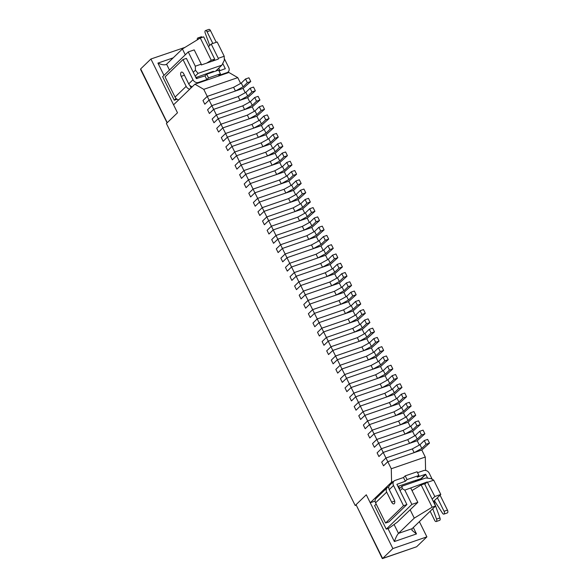 <?xml version="1.0" encoding="UTF-8"?>
<svg xmlns="http://www.w3.org/2000/svg" width="588" height="588" viewBox="0 0 588 588"><rect width="100%" height="100%" fill="white"/><g stroke="black" fill="none" stroke-linecap="round" stroke-linejoin="round"><path stroke-width="0.88" d="M393.644 481.44L391.586 482.145L391.277 468.754L425.286 457.045L421.802 449.996L429.49 443.109L426.087 444.278L421.816 448.401L414.15 452.635L387.793 461.705L383.523 465.828L381.685 462.117L385.956 457.993L381.685 462.117L383.523 465.828L387.793 461.705L383.207 452.429L378.937 456.553L377.106 452.848L381.377 448.725L377.106 452.848L378.937 456.553L383.207 452.429L378.628 443.161L374.358 447.284L372.527 443.572L376.79 439.449L372.527 443.572L374.358 447.284L378.628 443.161L374.041 433.885L369.771 438.009L367.941 434.304L372.211 430.181L367.941 434.304L369.771 438.009L374.041 433.885L369.462 424.617L365.192 428.74L363.362 425.028L367.632 420.905L363.362 425.028L365.192 428.74L369.462 424.617L364.876 415.341L360.606 419.465L358.776 415.76L363.046 411.637L358.776 415.76L360.606 419.465L364.876 415.341L360.297 406.073L356.027 410.196L354.196 406.484L358.467 402.361L354.196 406.484L356.027 410.196L360.297 406.073L355.718 396.797L351.448 400.92L349.61 397.216L353.88 393.093L349.61 397.216L351.448 400.92L355.718 396.797L351.132 387.529L346.861 391.652L345.031 387.94L349.301 383.817L345.031 387.94L346.861 391.652L351.132 387.529L346.553 378.253L342.282 382.376L340.445 378.672L344.715 374.549L340.445 378.672L342.282 382.376L346.553 378.253L341.966 368.985L337.696 373.108L335.866 369.396L340.136 365.273L335.866 369.396L337.696 373.108L341.966 368.985L337.387 359.709L333.117 363.832L331.279 360.128L335.55 356.005L331.279 360.128L333.117 363.832L337.387 359.709L332.801 350.441L328.53 354.564L326.7 350.852L330.971 346.729L326.7 350.852L328.53 354.564L332.801 350.441L328.222 341.165L323.951 345.288L322.114 341.584L326.384 337.461L322.114 341.584L323.951 345.288L328.222 341.165L323.635 331.897L319.365 336.02L317.535 332.308L321.805 328.185L317.535 332.308L319.365 336.02L323.635 331.897L319.056 322.621L314.786 326.744L312.948 323.04L317.219 318.916L312.948 323.04L314.786 326.744L319.056 322.621L314.47 313.353L310.199 317.476L308.369 313.764L312.64 309.641L308.369 313.764L310.199 317.476L314.47 313.353L309.891 304.077L305.62 308.2L303.783 304.496L308.053 300.372L303.783 304.496L305.62 308.2L309.891 304.077L305.304 294.809L301.034 298.932L299.204 295.22L303.474 291.097L299.204 295.22L301.034 298.932L305.304 294.809L300.725 285.533L296.455 289.656L294.617 285.952L298.888 281.828L294.617 285.952L296.455 289.656L300.725 285.533L296.139 276.264L291.868 280.388L290.038 276.676L294.309 272.553L290.038 276.676L291.868 280.388L296.139 276.264L291.56 266.989L287.289 271.112L285.459 267.408L289.73 263.284L285.459 267.408L287.289 271.112L291.56 266.989L286.973 257.72L282.703 261.844L280.873 258.132L285.143 254.009L280.873 258.132L282.703 261.844L286.973 257.72L282.394 248.445L278.124 252.568L276.294 248.864L280.564 244.74L276.294 248.864L278.124 252.568L282.394 248.445L277.808 239.176L273.545 243.3L271.707 239.588L275.978 235.465L271.707 239.588L273.545 243.3L277.808 239.176L273.229 229.901L268.959 234.024L267.128 230.32L271.399 226.196L267.128 230.32L268.959 234.024L273.229 229.901L268.65 220.632L264.38 224.756L262.542 221.044L266.812 216.921L262.542 221.044L264.38 224.756L268.65 220.632L264.063 211.357L259.793 215.48L257.963 211.776L262.233 207.652L257.963 211.776L259.793 215.48L264.063 211.357L259.484 202.088L255.214 206.212L253.377 202.5L257.647 198.376L253.377 202.5L255.214 206.212L259.484 202.088L254.898 192.813L250.628 196.936L248.797 193.231L253.068 189.108L248.797 193.231L250.628 196.936L254.898 192.813L250.319 183.544L246.049 187.668L244.211 183.956L248.481 179.832L244.211 183.956L246.049 187.668L250.319 183.544L245.733 174.268L241.462 178.392L239.632 174.687L243.902 170.564L239.632 174.687L241.462 178.392L245.733 174.268L241.154 165L236.883 169.123L235.046 165.412L239.316 161.288L235.046 165.412L236.883 169.123L241.154 165L236.567 155.724L232.297 159.848L230.467 156.143L234.737 152.02L230.467 156.143L232.297 159.848L236.567 155.724L231.988 146.456L227.718 150.579L225.88 146.868L230.151 142.744L225.88 146.868L227.718 150.579L231.988 146.456L227.402 137.18L223.131 141.304L221.301 137.599L225.571 133.476L221.301 137.599L223.131 141.304L227.402 137.18L222.823 127.912L218.552 132.035L216.715 128.324L220.985 124.2L216.715 128.324L218.552 132.035L222.823 127.912L218.236 118.636L213.966 122.76L212.136 119.055L216.406 114.932L212.136 119.055L213.966 122.76L218.236 118.636L213.657 109.368L209.387 113.491L207.557 109.78L211.827 105.656L207.557 109.78L209.387 113.491L213.657 109.368L211.827 105.656L209.071 100.092L204.8 104.216L202.97 100.511L207.241 96.388L202.97 100.511L204.8 104.216L209.071 100.092L207.241 96.388L203.757 89.339L194.907 84.194L228.916 72.486L237.773 77.638L203.757 89.339M414.15 452.635L412.32 448.923L385.956 457.993L412.32 448.923L419.979 444.697L424.249 440.574L427.652 439.398L429.49 443.109M426.087 444.278L424.249 440.574M421.816 448.401L419.979 444.697M417.223 440.728L424.904 433.834L421.5 435.01L417.23 439.133L409.571 443.359L383.207 452.429L417.223 440.728L419.354 445.043M409.571 443.359L407.734 439.655L381.377 448.725L407.734 439.655L415.4 435.421L419.67 431.298L423.073 430.129L424.904 433.834M421.5 435.01L419.67 431.298M417.23 439.133L415.4 435.421M412.636 431.452L420.324 424.565L416.921 425.734L412.651 429.857L404.985 434.091L378.628 443.161L412.636 431.452L414.768 435.767M404.985 434.091L403.155 430.379L376.79 439.449L403.155 430.379L410.821 426.153L415.091 422.03L418.487 420.854L420.324 424.565M416.921 425.734L415.091 422.03M412.651 429.857L410.821 426.153M408.057 422.184L415.738 415.29L412.335 416.466L408.065 420.589L400.406 424.815L374.041 433.885L408.057 422.184L410.189 426.498M400.406 424.815L398.568 421.111L372.211 430.181L398.568 421.111L406.235 416.877L410.505 412.754L413.908 411.585L415.738 415.29M412.335 416.466L410.505 412.754M408.065 420.589L406.235 416.877M403.471 412.908L411.159 406.021L407.756 407.19L403.486 411.313L395.82 415.547L369.462 424.617L403.471 412.908L405.61 417.223M395.82 415.547L393.989 411.835L367.632 420.905L393.989 411.835L401.655 407.609L405.926 403.486L409.321 402.31L411.159 406.021M407.756 407.19L405.926 403.486M403.486 411.313L401.655 407.609M398.892 403.64L406.573 396.746L403.17 397.922L398.907 402.045L391.24 406.271L364.876 415.341L398.892 403.64L401.023 407.954M391.24 406.271L389.403 402.567L363.046 411.637L389.403 402.567L397.069 398.333L401.339 394.21L404.742 393.041L406.573 396.746M403.17 397.922L401.339 394.21M398.907 402.045L397.069 398.333M394.313 394.364L401.994 387.477L398.59 388.646L394.32 392.769L386.654 397.003L360.297 406.073L394.313 394.364L396.444 398.679M386.654 397.003L384.824 393.291L358.467 402.361L384.824 393.291L392.49 389.065L396.76 384.942L400.156 383.766L401.994 387.477M398.59 388.646L396.76 384.942M394.32 392.769L392.49 389.065M389.726 385.096L397.407 378.202L394.011 379.378L389.741 383.501L382.075 387.727L355.718 396.797L389.726 385.096L391.858 389.41M382.075 387.727L380.238 384.023L353.88 393.093L380.238 384.023L387.904 379.789L392.174 375.666L395.577 374.497L397.407 378.202M394.011 379.378L392.174 375.666M389.741 383.501L387.904 379.789M385.147 375.82L392.828 368.933L389.425 370.102L385.155 374.225L377.489 378.459L351.132 387.529L385.147 375.82L387.279 380.135M377.489 378.459L375.659 374.747L349.301 383.817L375.659 374.747L383.325 370.521L387.595 366.397L390.991 365.221L392.828 368.933M389.425 370.102L387.595 366.397M385.155 374.225L383.325 370.521M380.561 366.552L388.242 359.658L384.846 360.834L380.576 364.957L372.91 369.183L346.553 378.253L380.561 366.552L382.692 370.866M372.91 369.183L371.079 365.479L344.715 374.549L371.079 365.479L378.738 361.245L383.009 357.122L386.412 355.953L388.242 359.658M384.846 360.834L383.009 357.122M380.576 364.957L378.738 361.245M375.982 357.276L383.663 350.389L380.26 351.558L375.989 355.681L368.323 359.915L341.966 368.985L375.982 357.276L378.113 361.591M368.323 359.915L366.493 356.203L340.136 365.273L366.493 356.203L374.159 351.977L378.429 347.853L381.825 346.677L383.663 350.389M380.26 351.558L378.429 347.853M375.989 355.681L374.159 351.977M371.396 348.008L379.076 341.113L375.681 342.289L371.41 346.413L363.744 350.639L337.387 359.709L371.396 348.008L373.527 352.322M363.744 350.639L361.914 346.935L335.55 356.005L361.914 346.935L369.573 342.701L373.843 338.578L377.246 337.409L379.076 341.113M375.681 342.289L373.843 338.578M371.41 346.413L369.573 342.701M366.816 338.732L374.497 331.845L371.094 333.014L366.824 337.137L359.158 341.371L332.801 350.441L366.816 338.732L368.948 343.047M359.158 341.371L357.328 337.659L330.971 346.729L357.328 337.659L364.994 333.433L369.264 329.309L372.667 328.133L374.497 331.845M371.094 333.014L369.264 329.309M366.824 337.137L364.994 333.433M362.23 329.464L369.911 322.569L366.515 323.745L362.245 327.869L354.579 332.095L328.222 341.165L362.23 329.464L364.362 333.778M354.579 332.095L352.749 328.391L326.384 337.461L352.749 328.391L360.407 324.157L364.678 320.034L368.081 318.865L369.911 322.569M366.515 323.745L364.678 320.034M362.245 327.869L360.407 324.157M357.651 320.188L365.332 313.301L361.929 314.47L357.658 318.593L350 322.827L323.635 331.897L357.651 320.188L359.782 324.502M350 322.827L348.162 319.115L321.805 328.185L348.162 319.115L355.828 314.889L360.099 310.765L363.502 309.589L365.332 313.301M361.929 314.47L360.099 310.765M357.658 318.593L355.828 314.889M353.065 310.92L360.753 304.025L357.35 305.201L353.079 309.325L345.413 313.551L319.056 322.621L353.065 310.92L355.196 315.234M345.413 313.551L343.583 309.847L317.219 318.916L343.583 309.847L351.242 305.613L355.512 301.49L358.915 300.321L360.753 304.025M357.35 305.201L355.512 301.49M353.079 309.325L351.242 305.613M348.486 301.644L356.166 294.757L352.763 295.926L348.493 300.049L340.834 304.283L314.47 313.353L348.486 301.644L350.617 305.958M340.834 304.283L338.997 300.571L312.64 309.641L338.997 300.571L346.663 296.345L350.933 292.221L354.336 291.045L356.166 294.757M352.763 295.926L350.933 292.221M348.493 300.049L346.663 296.345M343.899 292.376L351.587 285.481L348.184 286.657L343.914 290.781L336.248 295.007L309.891 304.077L343.899 292.376L346.031 296.69M336.248 295.007L334.418 291.303L308.053 300.372L334.418 291.303L342.076 287.069L346.347 282.946L349.75 281.777L351.587 285.481M348.184 286.657L346.347 282.946M343.914 290.781L342.076 287.069M339.32 283.1L347.001 276.213L343.598 277.382L339.327 281.505L331.669 285.739L305.304 294.809L339.32 283.1L341.452 287.414M331.669 285.739L329.831 282.027L303.474 291.097L329.831 282.027L337.497 277.801L341.768 273.677L345.171 272.501L347.001 276.213M343.598 277.382L341.768 273.677M339.327 281.505L337.497 277.801M334.734 273.832L342.422 266.937L339.019 268.113L334.748 272.237L327.082 276.463L300.725 285.533L334.734 273.832L336.865 278.146M327.082 276.463L325.252 272.759L298.888 281.828L325.252 272.759L332.918 268.525L337.181 264.402L340.584 263.233L342.422 266.937M339.019 268.113L337.181 264.402M334.748 272.237L332.918 268.525M330.155 264.556L337.835 257.669L334.432 258.838L330.162 262.961L322.503 267.195L296.139 276.264L330.155 264.556L332.286 268.87M322.503 267.195L320.666 263.483L294.309 272.553L320.666 263.483L328.332 259.257L332.602 255.133L336.005 253.957L337.835 257.669M334.432 258.838L332.602 255.133M330.162 262.961L328.332 259.257M325.568 255.288L333.256 248.393L329.853 249.569L325.583 253.693L317.917 257.919L291.56 266.989L325.568 255.288L327.707 259.602M317.917 257.919L316.087 254.214L289.73 263.284L316.087 254.214L323.753 249.981L328.023 245.857L331.419 244.689L333.256 248.393M329.853 249.569L328.023 245.857M325.583 253.693L323.753 249.981M320.989 246.012L328.67 239.125L325.267 240.294L321.004 244.417L313.338 248.65L286.973 257.72L320.989 246.012L323.121 250.326M313.338 248.65L311.5 244.939L285.143 254.009L311.5 244.939L319.166 240.713L323.437 236.589L326.84 235.413L328.67 239.125M325.267 240.294L323.437 236.589M321.004 244.417L319.166 240.713M316.41 236.744L324.091 229.849L320.688 231.025L316.418 235.149L308.751 239.375L282.394 248.445L316.41 236.744L318.542 241.058M308.751 239.375L306.921 235.67L280.564 244.74L306.921 235.67L314.587 231.437L318.858 227.313L322.253 226.145L324.091 229.849M320.688 231.025L318.858 227.313M316.418 235.149L314.587 231.437M311.824 227.468L319.505 220.581L316.109 221.749L311.838 225.873L304.172 230.106L277.808 239.176L311.824 227.468L313.955 231.782M304.172 230.106L302.335 226.395L275.978 235.465L302.335 226.395L310.001 222.168L314.271 218.045L317.674 216.869L319.505 220.581M316.109 221.749L314.271 218.045M311.838 225.873L310.001 222.168M307.245 218.199L314.925 211.305L311.522 212.481L307.252 216.605L299.586 220.831L273.229 229.901L307.245 218.199L309.376 222.514M299.586 220.831L297.756 217.126L271.399 226.196L297.756 217.126L305.422 212.893L309.692 208.769L313.088 207.601L314.925 211.305M311.522 212.481L309.692 208.769M307.252 216.605L305.422 212.893M302.658 208.924L310.339 202.037L306.943 203.205L302.673 207.329L295.007 211.562L268.65 220.632L302.658 208.924L304.79 213.238M295.007 211.562L293.177 207.851L266.812 216.921L293.177 207.851L300.836 203.624L305.106 199.501L308.509 198.325L310.339 202.037M306.943 203.205L305.106 199.501M302.673 207.329L300.836 203.624M298.079 199.655L305.76 192.761L302.357 193.937L298.087 198.06L290.421 202.287L264.063 211.357L298.079 199.655L300.211 203.97M290.421 202.287L288.59 198.582L262.233 207.652L288.59 198.582L296.256 194.349L300.527 190.225L303.923 189.057L305.76 192.761M302.357 193.937L300.527 190.225M298.087 198.06L296.256 194.349M293.493 190.38L301.174 183.493L297.778 184.661L293.508 188.785L285.841 193.018L259.484 202.088L293.493 190.38L295.624 194.694M285.841 193.018L284.011 189.307L257.647 198.376L284.011 189.307L291.67 185.08L295.94 180.957L299.343 179.781L301.174 183.493M297.778 184.661L295.94 180.957M293.508 188.785L291.67 185.08M288.914 181.111L296.595 174.217L293.191 175.393L288.921 179.516L281.255 183.743L254.898 192.813L288.914 181.111L291.045 185.426M281.255 183.743L279.425 180.038L253.068 189.108L279.425 180.038L287.091 175.805L291.361 171.681L294.764 170.513L296.595 174.217M293.191 175.393L291.361 171.681M288.921 179.516L287.091 175.805M284.327 171.836L292.008 164.949L288.612 166.117L284.342 170.241L276.676 174.474L250.319 183.544L284.327 171.836L286.459 176.15M276.676 174.474L274.846 170.763L248.481 179.832L274.846 170.763L282.505 166.536L286.775 162.413L290.178 161.237L292.008 164.949M288.612 166.117L286.775 162.413M284.342 170.241L282.505 166.536M279.748 162.567L287.429 155.673L284.026 156.849L279.756 160.972L272.097 165.199L245.733 174.268L279.748 162.567L281.88 166.882M272.097 165.199L270.26 161.494L243.902 170.564L270.26 161.494L277.926 157.261L282.196 153.137L285.599 151.969L287.429 155.673M284.026 156.849L282.196 153.137M279.756 160.972L277.926 157.261M275.162 153.292L282.85 146.405L279.447 147.573L275.177 151.697L267.511 155.93L241.154 165L275.162 153.292L277.293 157.606M267.511 155.93L265.68 152.219L239.316 161.288L265.68 152.219L273.339 147.992L277.609 143.869L281.013 142.693L282.85 146.405M279.447 147.573L277.609 143.869M275.177 151.697L273.339 147.992M270.583 144.023L278.264 137.129L274.861 138.305L270.59 142.428L262.932 146.655L236.567 155.724L270.583 144.023L272.714 148.338M262.932 146.655L261.094 142.95L234.737 152.02L261.094 142.95L268.76 138.717L273.03 134.593L276.434 133.425L278.264 137.129M274.861 138.305L273.03 134.593M270.59 142.428L268.76 138.717M265.996 134.748L273.685 127.861L270.282 129.029L266.011 133.153L258.345 137.386L231.988 146.456L265.996 134.748L268.128 139.062M258.345 137.386L256.515 133.674L230.151 142.744L256.515 133.674L264.174 129.448L268.444 125.325L271.847 124.149L273.685 127.861M270.282 129.029L268.444 125.325M266.011 133.153L264.174 129.448M261.417 125.479L269.098 118.585L265.695 119.761L261.425 123.884L253.766 128.111L227.402 137.18L261.417 125.479L263.549 129.794M253.766 128.111L251.929 124.406L225.571 133.476L251.929 124.406L259.595 120.172L263.865 116.049L267.268 114.881L269.098 118.585M265.695 119.761L263.865 116.049M261.425 123.884L259.595 120.172M256.831 116.203L264.519 109.317L261.116 110.485L256.846 114.609L249.18 118.842L222.823 127.912L256.831 116.203L258.963 120.518M249.18 118.842L247.35 115.13L220.985 124.2L247.35 115.13L255.016 110.904L259.279 106.781L262.682 105.605L264.519 109.317M261.116 110.485L259.279 106.781M256.846 114.609L255.016 110.904M252.252 106.935L259.933 100.041L256.53 101.217L252.259 105.34L244.601 109.566L218.236 118.636L252.252 106.935L254.383 111.25M244.601 109.566L242.763 105.862L216.406 114.932L242.763 105.862L250.429 101.628L254.7 97.505L258.103 96.336L259.933 100.041M256.53 101.217L254.7 97.505M252.259 105.34L250.429 101.628M247.666 97.659L255.354 90.772L251.951 91.941L247.68 96.064L240.014 100.298L213.657 109.368L247.666 97.659L249.804 101.974M240.014 100.298L238.184 96.586L211.827 105.656L238.184 96.586L245.85 92.36L250.12 88.237L253.516 87.061L255.354 90.772M251.951 91.941L250.12 88.237M247.68 96.064L245.85 92.36M243.087 88.391L250.767 81.497L247.364 82.673L243.094 86.796L235.435 91.022L209.071 100.092L243.087 88.391L245.218 92.706M235.435 91.022L233.598 87.318L207.241 96.388L233.598 87.318L241.264 83.084L245.534 78.961L248.937 77.792L250.767 81.497M247.364 82.673L245.534 78.961M243.094 86.796L241.264 83.084M403.508 505.724L406.903 504.548L396.915 484.336L405.33 481.227L403.493 477.515L395.165 480.381A4.432 3.668 -134 0 0 394.004 481.087L389.734 485.21A4.432 3.668 -134 0 0 389.249 489.635L394.195 499.646A3.168 1.661 71 0 1 393.945 503.879A3.168 1.661 71 0 1 391.63 502.123L386.684 492.105A4.432 3.668 46 0 1 387.176 487.687L376.07 498.411A4.432 3.668 -134 0 0 375.578 502.828L385.574 523.041L403.508 505.724L393.519 485.504A4.432 3.668 -134 0 1 394.004 481.087M403.493 477.515L405.205 475.868L417.105 471.774L418.943 475.479L417.23 477.133L425.565 474.259L427.711 478.198M405.33 481.227L407.036 479.573L405.205 475.868M410.424 482.131L421.559 478.514L425.83 474.391M407.036 479.573L418.943 475.479M397.944 486.423L403.596 484.475M388.764 487.864L388.33 486.982A4.432 3.668 46 0 0 387.176 487.687M406.903 504.548L388.969 521.872L385.574 523.041M432.239 479.308L429.225 473.215A4.432 3.668 -134 0 0 423.735 470.554L417.553 472.678M437.376 497.757L444.065 511.288L447.468 510.119L440.067 495.155M447.468 510.119A2.109 1.11 71 0 1 447.299 512.942L443.896 514.11A2.109 1.11 71 0 1 442.566 513.302L434.348 500.675M433.988 501.027A4.226 2.212 -109 0 0 434.4 502.718L439.949 517.94A2.109 1.11 71 0 1 439.611 520.365L436.215 521.534A2.109 1.11 71 0 1 434.672 520.365L430.159 511.237M421.956 479.316L421.559 478.514M444.065 511.288A2.109 1.11 71 0 1 443.896 514.11M432.761 508.723L436.546 519.108A2.109 1.11 71 0 1 436.215 521.534M418.061 479.499L418.546 480.484M226.196 73.427L227.049 72.596L218.721 75.462L220.426 73.816L208.519 77.91L206.814 79.564L198.479 82.43A4.432 3.668 46 0 1 192.982 79.762L182.993 59.55L186.396 58.381L196.385 78.594L204.984 75.852L206.814 79.564M227.049 72.596A4.432 3.668 46 0 0 228.21 71.898A4.432 3.668 46 0 0 228.695 67.473L224.278 58.528M212.849 43.468L207.057 31.745L210.46 30.576L216.252 42.292M222.727 63.445L225.3 68.649L224.947 68.98M219.045 71.016L225.3 68.649M204.984 75.852L206.689 74.206L218.596 70.104L220.426 73.816M182.993 59.55L165.059 76.874L175.048 97.086A4.432 3.668 46 0 0 178.664 99.872M175.048 97.086L186.153 86.362L181.207 76.352A3.168 1.661 71 0 1 181.457 72.118A3.168 1.661 71 0 1 183.765 73.875L188.711 83.886L192.982 79.762M192.327 86.679A4.432 3.668 -134 0 1 188.711 83.886M186.153 86.362A4.432 3.668 46 0 0 189.77 89.155M191.085 87.884L189.865 85.422M218.758 68.171L220 70.685M207.057 31.745A2.109 1.11 -109 0 0 205.513 30.569A2.109 1.11 -109 0 0 205.183 32.994L209.725 45.467M199.126 38.735A2.109 1.11 -109 0 0 197.825 37.985A2.109 1.11 -109 0 0 197.325 39.83M202.338 37.323A2.109 1.11 -109 0 0 201.228 36.816L197.825 37.985M210.46 30.576A2.109 1.11 -109 0 0 208.916 29.4L205.513 30.569M206.689 74.206L208.519 77.91M195.885 77.572L213.334 71.295L213.598 71.824M215.73 71.089L221.86 65.172L198.053 73.368L195.172 76.146M196.326 77.146L197.039 78.586M355.961 505.246L355.196 505.511L166.397 123.502L177.495 112.786L173.556 104.811L194.907 84.194M177.061 99.262L174.276 100.225L162.633 76.675L188.256 51.928L195.312 66.209L195.407 70.229L193.268 72.287M386.257 529.149L388.896 528.237L397.334 522.151L417.833 502.358L411.879 504.401L386.257 529.149L374.622 505.592L376.195 504.07M375.1 501.086L370.234 502.762L366.295 494.787L392.872 548.567L426.888 536.866L419.369 521.659M355.196 505.511L366.295 494.787L356.049 504.688L382.626 558.468L392.872 548.567M391.586 482.145L370.234 502.762M391.277 468.754L387.793 461.705L421.802 449.996M176.069 98.49L174.276 100.225M195.407 70.229L198.053 73.368M195.312 66.209L201.265 64.158L201.28 64.967L218.288 59.109L218.273 58.308L224.219 56.257L224.315 60.277L221.86 65.172M201.265 64.158L194.209 49.884L188.256 51.928M218.273 58.308L211.21 44.026L208.519 46.628M224.219 56.257L217.163 41.983L211.21 44.026M240.639 83.43L237.773 77.638M425.286 457.045L425.602 470.422M415.51 480.374L416.003 481.359M400.207 485.644L413.812 480.962M399.634 488.503L398.51 486.225M399.186 488.937L402.06 486.158L425.874 477.963L431.077 478.632L433.731 480.175L440.794 494.457L433.385 501.608M424.815 484.269L427.248 481.917L404.823 490.127L411.879 504.401M404.823 490.127L402.17 488.584L400.031 490.642M410.777 488.077L417.833 502.358M432.143 499.102L434.841 496.507L427.248 481.917M402.06 486.158L402.17 488.584M440.794 494.457L434.841 496.507M433.731 480.175L427.785 482.226M184.97 47.385L150.918 59.006L177.495 112.786L167.146 122.782M382.443 558.593L416.635 546.759L382.288 558.526L356.049 504.688M167.066 122.804L140.62 69.538L140.672 68.899L150.918 59.006M416.635 546.759L426.888 536.866M411.997 490.539L421.162 484.938L432.158 507.187L414.268 518.124L410.145 509.781M387.962 528.561L394.379 541.541L416.488 533.933L411.953 530.295L412.078 528.7L435.561 506.018L424.565 483.77L421.162 484.938M185.279 54.802L182.398 48.958L200.287 38.029L211.283 60.277L214.686 59.109L212.687 61.042M211.283 60.277L206.623 63.129M394.379 541.541C395.695 537.719 397.062 534.999 398.473 533.382L412.078 528.7M173.188 57.852L157.915 63.107C161.244 64.621 163.905 65.121 165.904 64.614L166.595 64.217L169.484 70.06M214.686 59.109L203.691 36.853L200.287 38.029M182.398 48.958L166.595 64.217M432.158 507.187L435.561 506.018M414.268 518.124L398.473 533.382L394.078 524.496M421.295 478.382L425.565 474.259M394.688 501.072L391.63 502.123M375.578 502.828L386.684 492.105M389.249 489.635L393.519 485.504M434.003 502.858L434.4 502.718M436.546 519.108L439.949 517.94M197.627 83.253L198.479 82.43M184.441 75.235L181.207 76.352M416.488 533.933L413.305 527.51M157.915 63.107L163.978 75.374M140.672 68.899L167.249 122.679M228.21 71.898L226.865 73.191"/></g></svg>
